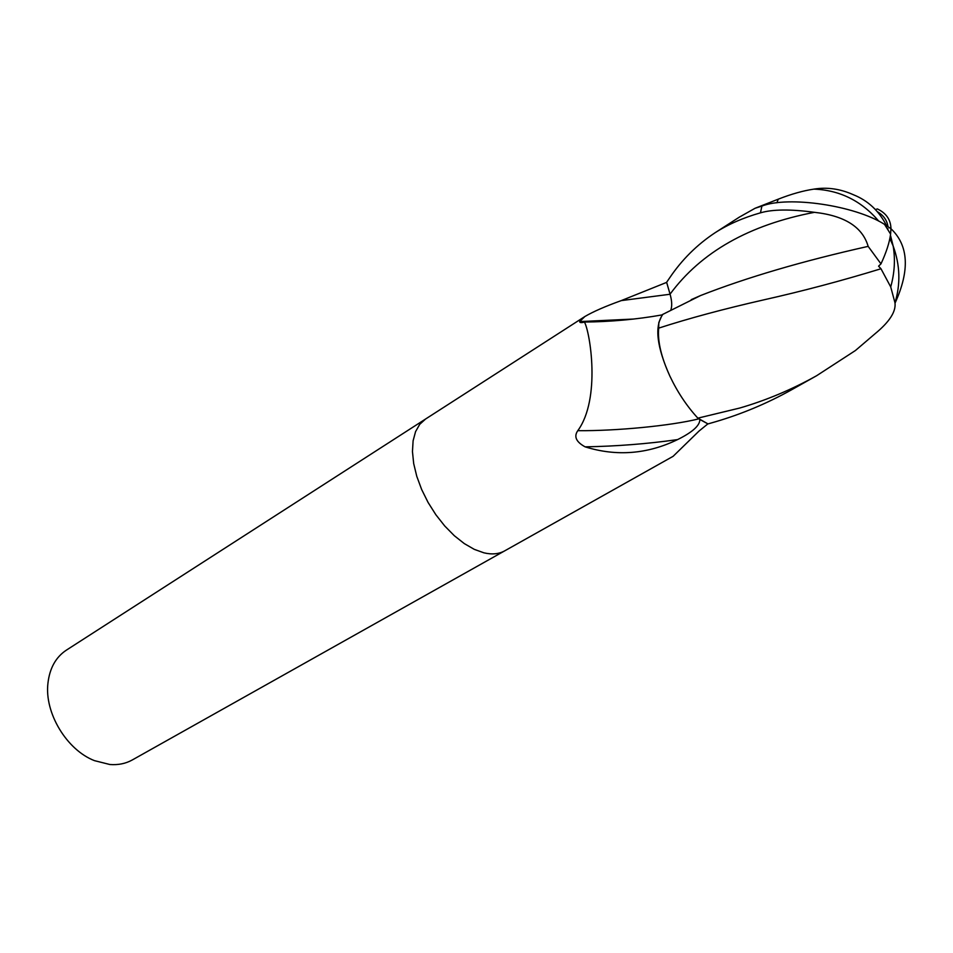 <?xml version="1.0" encoding="UTF-8"?>
<svg xmlns="http://www.w3.org/2000/svg" width="953" height="953" viewBox="0 0 953 953"><rect width="100%" height="100%" fill="white"/><g stroke="black" fill="none" stroke-linecap="round" stroke-linejoin="round"><path stroke-width="1.43" d="M425.586 419.022L419.725 424.323L415.568 431.626L413.102 440.81L412.458 451.567L413.685 463.563L416.783 476.345L421.631 489.461L428.064 502.422L435.866 514.751L444.729 525.985L454.319 535.717L464.29 543.591L474.26 549.345L483.874 552.811C491.974 554.729 498.907 554.074 504.697 550.858L504.864 550.774M661.966 314.931C636.723 319.398 610.885 321.769 584.439 322.054C581.294 322.936 579.698 322.769 579.662 321.578L584.832 316.551C593.135 311.667 605.274 306.354 621.237 300.612L666.647 282.386M584.832 316.551L425.431 419.117L419.737 424.323L415.568 431.626L413.102 440.81L412.458 451.567L413.685 463.563L416.783 476.345L421.631 489.461L428.076 502.422L435.866 514.751L444.729 525.985L454.319 535.717L464.29 543.591L474.26 549.345L483.874 552.811C491.974 554.729 498.907 554.074 504.697 550.858L673.14 456.296L699.002 431.078L707.888 423.871L699.836 419.475C699.967 425.467 692.557 432.174 677.583 439.595C647.504 443.86 616.686 446.278 585.118 446.85C576.124 441.942 573.682 436.557 577.78 430.685C601.033 398.83 590.062 331.918 584.439 322.054M425.431 419.117L66.329 650.172C55.774 657.201 49.639 668.256 47.924 683.361C44.41 712.904 66.686 749.904 94.43 760.637L109.798 764.497C118.172 765.164 125.689 763.639 132.36 759.922L504.697 550.858M662.526 314.835C654.389 326.617 656.843 347.071 669.899 376.161C661.179 357.053 657.439 341.043 658.69 328.13L658.785 322.614L662.287 314.633L700.562 295.549C746.807 277.43 802.676 261.027 868.159 246.362L880.977 263.874L878.571 266.161L880.977 268.758L890.721 286.913L894.974 302.792C896.142 311.56 889.483 321.888 875.021 333.776L855.413 350.525L816.602 375.732C791.764 389.598 766.129 400.367 739.683 408.051L697.858 418.153C686.803 406.121 677.488 392.124 669.899 376.161M698.883 418.844C671.031 425.777 616.46 431.018 577.78 430.685M677.583 439.595C647.421 454.2 616.591 456.618 585.118 446.85M697.858 418.153L707.996 423.918L715.405 421.786C741.815 414.031 767.153 403.393 791.407 389.884L816.602 375.732M670.912 309.785C672.199 305.913 671.913 300.695 670.054 294.155L666.624 282.291L669.518 278.062C681.8 259.812 696.988 244.707 715.06 232.758C728.116 224.36 743.257 217.725 760.458 212.841C772.692 209.267 790.716 209.1 814.517 212.328C844.656 215.676 862.536 227.017 868.159 246.362M886.54 225.623C878.976 210.827 867.909 200.523 853.34 194.722C840.248 188.837 827.109 186.967 813.898 189.123C803.129 190.719 791.252 194.078 778.267 199.165L776.874 202.786M887.029 228.077L888.017 228.803M880.977 263.874C886.302 252.39 889.506 242.467 890.59 234.128L890.96 228.72C890.781 219.762 886.242 213.162 877.356 208.921L875.426 209.589M887.97 226.564C887.005 220.203 883.455 215.247 877.332 211.697M890.59 234.128L884.527 224.372L890.96 228.72C908.638 245.505 909.984 270.354 894.986 303.257M880.977 268.758C841.797 280.754 802.7 291.13 763.663 299.885C723.851 308.939 688.864 318.35 658.69 328.13M884.527 224.372C854.698 205.36 788.334 195.758 761.912 206.062L755.062 208.278L739.314 217.153L715.06 232.758M778.267 199.165L755.062 208.278M670.078 294.251L621.237 300.612M890.721 286.913C894.605 272.915 895.415 259.287 893.152 246.017L890.447 235.188M814.517 212.316C749.213 224.801 701.051 252.08 670.054 294.155M761.912 206.062L760.458 212.841M633.757 319.041L579.662 321.578M878.809 221.179C861.345 200.797 839.712 190.112 813.898 189.123M894.974 302.792C900.704 283.97 900.097 265.053 893.152 246.017L889.876 238.453M691.223 299.659L700.562 295.549"/></g></svg>
